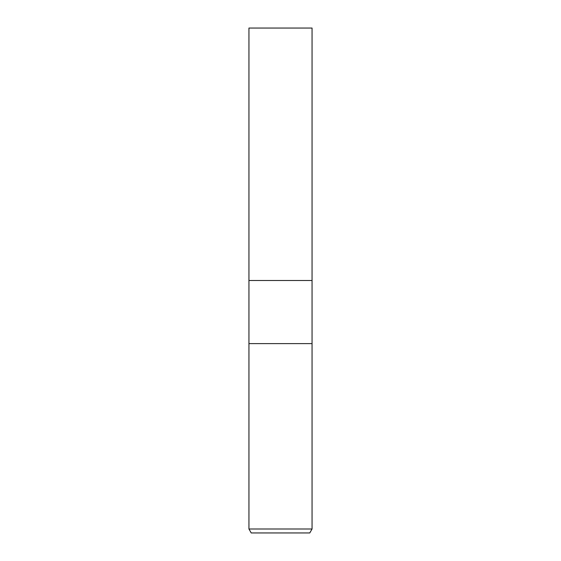 <?xml version="1.0" encoding="UTF-8"?>
<svg xmlns="http://www.w3.org/2000/svg" width="561" height="561" viewBox="0 0 561 561"><rect width="100%" height="100%" fill="white"/><g stroke="black" fill="none" stroke-linecap="round" stroke-linejoin="round"><path stroke-width="0.42" stroke-dasharray="2.81 2.1" d="M312.056 343.613L248.944 343.613L312.056 343.613M312.056 280.5L248.944 280.5L312.056 280.5M312.056 529.002L248.944 529.002M309.777 532.95L251.223 532.95M312.056 28.05L248.944 28.05"/><path stroke-width="0.84" d="M248.944 529.002L248.944 343.613L312.056 343.613L312.056 280.5L280.5 280.5L312.056 280.5L312.056 28.05L248.944 28.05L248.944 280.5L280.5 280.5L248.944 280.5L248.944 343.613L312.056 343.613L312.056 529.002L248.944 529.002L251.223 532.95L309.777 532.95L312.056 529.002"/></g></svg>
